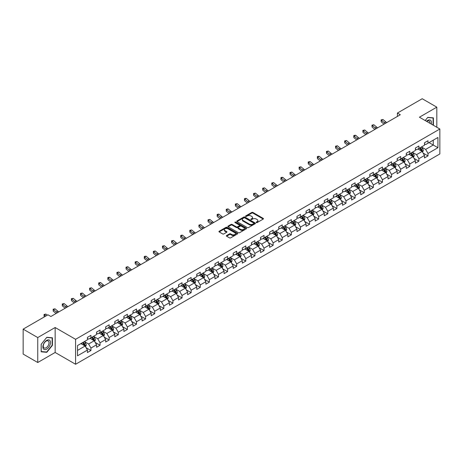 <?xml version="1.0" encoding="UTF-8"?>
<svg xmlns="http://www.w3.org/2000/svg" width="463" height="463" viewBox="0 0 463 463"><rect width="100%" height="100%" fill="white"/><g stroke="black" fill="none" stroke-linecap="round" stroke-linejoin="round"><path stroke-width="0.69" d="M256.334 222.576A0.567 0.33 0 0 0 257.139 222.576L263.227 219.057A0.81 0.469 0 0 0 263.464 218.727A0.81 0.469 0 0 0 263.227 218.397L252.908 212.442A0.81 0.469 0 0 0 251.762 212.442L245.674 215.955A0.567 0.33 0 0 0 246.478 216.418L247.265 215.966A2.593 1.499 0 0 1 250.934 215.966L251.791 216.464A2.593 1.499 0 0 1 252.549 217.523A2.593 1.499 0 0 1 251.791 218.582L251.004 219.034A0.567 0.33 0 0 0 251.808 219.497L252.595 219.045A2.593 1.499 0 0 1 256.265 219.045L257.121 219.537A2.593 1.499 0 0 1 257.879 220.596A2.593 1.499 0 0 1 257.121 221.655L256.334 222.113A0.567 0.33 0 0 0 256.334 222.576L256.334 222.113M226.598 235.54A0.81 0.469 0 0 0 226.361 235.87A0.81 0.469 0 0 0 226.598 236.199L229.498 237.872A0.81 0.469 0 0 0 230.643 237.872L237.403 233.965A0.81 0.469 0 0 0 237.641 233.636A0.81 0.469 0 0 0 237.403 233.306L227.09 227.35A0.81 0.469 0 0 0 225.944 227.35L219.178 231.251A0.81 0.469 0 0 0 218.941 231.587A0.81 0.469 0 0 0 219.178 231.917L222.674 233.937A0.81 0.469 0 0 0 223.82 233.937L226.714 232.264A0.81 0.469 0 0 0 226.951 231.934A0.81 0.469 0 0 0 226.714 231.604L224.983 230.603A2.17 1.25 0 0 1 224.347 229.717A2.17 1.25 0 0 1 225.684 228.56A2.17 1.25 0 0 1 228.045 228.832L234.839 232.75A2.17 1.25 0 0 1 235.476 233.636A2.17 1.25 0 0 1 234.139 234.793A2.17 1.25 0 0 1 231.772 234.521L230.643 233.867A0.81 0.469 0 0 0 229.498 233.867L226.598 235.54L226.598 236.199M55.149 327.515L37.746 337.562L23.15 329.135L23.15 354.085L37.746 362.512L55.149 352.465L75.591 364.265L75.591 339.315L55.149 327.515L55.149 352.465M436.812 127.256L436.812 107.167L419.414 117.208L439.85 129.009L75.591 339.315M436.812 107.167L422.215 98.735L397.399 113.065L397.399 116.433M23.15 329.135L47.967 314.805L50.889 316.489L400.316 114.749L397.399 113.065M247.323 227.582A0.81 0.469 0 0 0 248.469 227.582L255.229 223.675A0.81 0.469 0 0 0 255.466 223.345A0.81 0.469 0 0 0 255.229 223.016L244.915 217.06A0.81 0.469 0 0 0 243.769 217.06L237.004 220.961A0.81 0.469 0 0 0 236.767 221.291A0.81 0.469 0 0 0 237.004 221.627L247.323 227.582M235.25 222.697A0.567 0.33 0 0 1 235.829 222.778L235.829 222.101L246.316 228.161A0.81 0.469 0 0 1 246.553 228.49A0.81 0.469 0 0 1 246.316 228.82L239.556 232.727A0.81 0.469 0 0 1 238.41 232.727L228.091 226.772L228.091 226.106A0.81 0.469 0 0 0 227.854 226.442A0.81 0.469 0 0 0 228.091 226.772M228.091 226.106L230.985 224.439A0.81 0.469 0 0 1 232.131 224.439L236.315 226.853A0.81 0.469 0 0 0 237.461 226.853L239.383 225.741A0.81 0.469 0 0 0 239.62 225.412A0.81 0.469 0 0 0 239.383 225.082L235.025 222.57A0.567 0.33 0 0 1 235.829 222.101M75.591 364.265L439.85 153.959L439.85 129.009M86.072 347.696L90.945 350.508L90.945 348.049L96.553 344.813L96.553 347.273L100.054 345.248L100.054 342.788L105.662 339.553L105.662 342.012L109.164 339.992L109.164 337.527L114.772 334.292L114.772 336.751L118.273 334.732L118.273 332.272L123.881 329.031L123.881 331.496L127.383 329.471L127.383 327.011L132.991 323.776L132.991 326.236L136.492 324.21L136.492 321.75L142.1 318.515L142.1 320.975L145.602 318.955L145.602 316.489L151.21 313.254L151.21 315.714L154.711 313.694L154.711 311.234L160.32 307.993L160.32 310.459L163.821 308.433L163.821 305.974L169.429 302.738L169.429 305.198L172.93 303.172L172.93 300.713L178.539 297.478L178.539 299.937L182.04 297.917L182.04 295.452L187.648 292.217L187.648 294.676L191.15 292.657L191.15 290.197L196.758 286.962L196.758 289.421L200.259 287.396L200.259 284.936L205.867 281.701L205.867 284.16L209.369 282.141L209.369 279.675L214.977 276.44L214.977 278.9L218.478 276.88L218.478 274.42L224.086 271.179L224.086 273.645L227.588 271.619L227.588 269.159L233.196 265.924L233.196 268.384L236.697 266.358L236.697 263.898L242.305 260.663L242.305 263.123L245.807 261.103L245.807 258.638L251.415 255.402L251.415 257.862L254.916 255.842L254.916 253.383L260.524 250.142L260.524 252.607L264.026 250.581L264.026 248.122L269.634 244.886L269.634 247.346L273.135 245.321L273.135 242.861L278.743 239.626L278.743 242.085L282.245 240.066L282.245 237.6L287.853 234.365L287.853 236.825L291.354 234.805L291.354 232.345L296.962 229.104L296.962 231.569L300.464 229.544L300.464 227.084L306.072 223.849L306.072 226.309L309.573 224.283L309.573 221.823L315.181 218.588L315.181 221.048L318.683 219.028L318.683 216.562L324.291 213.327L324.291 215.787L327.792 213.767L327.792 211.307L333.401 208.066L333.401 210.532L336.902 208.506L336.902 206.047L342.504 202.811L342.504 205.271L346.011 203.245L346.011 200.786L351.614 197.551L351.614 200.01L355.121 197.99L355.121 195.525L360.723 192.29L360.723 194.755L364.231 192.73L364.231 190.27L369.833 187.035L369.833 189.494L373.34 187.469L373.34 185.009L378.942 181.774L378.942 184.233L382.45 182.214L382.45 179.748L388.052 176.513L388.052 178.973L391.559 176.953L391.559 174.493L397.161 171.252L397.161 173.718L400.669 171.692L400.669 169.232L406.271 165.997L406.271 168.457L409.778 166.431L409.778 163.971L415.38 160.736L415.38 163.196L418.888 161.176L418.888 158.711L424.49 155.475L424.49 157.935L427.997 155.915L427.997 153.456L437.923 147.72L437.923 137.47L433.252 140.167L433.252 145.023L437.923 147.72M90.945 350.508L87.443 352.534L87.443 350.069L77.512 355.804L77.512 345.554L87.443 339.819L87.443 337.359L90.945 335.339L90.945 337.799L96.553 334.564L96.553 332.098L100.054 330.078L100.054 332.538L105.662 329.303L105.662 326.843L109.164 324.818L109.164 327.277L114.772 324.042L114.772 321.582L118.273 319.557L118.273 322.022L123.881 318.781L123.881 316.322L127.383 314.302L127.383 316.761L132.991 313.526L132.991 311.067L136.492 309.041L136.492 311.501L142.1 308.265L142.1 305.806L145.602 303.78L145.602 306.246L151.21 303.005L151.21 300.545L154.711 298.525L154.711 300.985L160.32 297.75L160.32 295.284L163.821 293.264L163.821 295.724L169.429 292.489L169.429 290.029L172.93 288.003L172.93 290.463L178.539 287.228L178.539 284.768L182.04 282.743L182.04 285.208L187.648 281.967L187.648 279.507L191.15 277.487L191.15 279.947L196.758 276.712L196.758 274.246L200.259 272.227L200.259 274.686L205.867 271.451L205.867 268.991L209.369 266.966L209.369 269.425L214.977 266.19L214.977 263.731L218.478 261.705L218.478 264.17L224.086 260.929L224.086 258.47L227.588 256.45L227.588 258.91L233.196 255.674L233.196 253.209L236.697 251.189L236.697 253.649L242.305 250.414L242.305 247.954L245.807 245.928L245.807 248.388L251.415 245.153L251.415 242.693L254.916 240.667L254.916 243.133L260.524 239.892L260.524 237.432L264.026 235.412L264.026 237.872L269.634 234.637L269.634 232.171L273.135 230.152L273.135 232.611L278.743 229.376L278.743 226.916L282.245 224.891L282.245 227.35L287.853 224.115L287.853 221.655L291.354 219.636L291.354 222.095L296.962 218.86L296.962 216.395L300.464 214.375L300.464 216.834L306.072 213.599L306.072 211.14L309.573 209.114L309.573 211.574L315.181 208.338L315.181 205.879L318.683 203.853L318.683 206.319L324.291 203.078L324.291 200.618L327.792 198.598L327.792 201.058L333.401 197.823L333.401 195.357L336.902 193.337L336.902 195.797L342.504 192.562L342.504 190.102L346.011 188.076L346.011 190.536L351.614 187.301L351.614 184.841L355.121 182.816L355.121 185.281L360.723 182.04L360.723 179.58L364.231 177.56L364.231 180.02L369.833 176.785L369.833 174.319L373.34 172.3L373.34 174.759L378.942 171.524L378.942 169.064L382.45 167.039L382.45 169.499L388.052 166.263L388.052 163.804L391.559 161.778L391.559 164.243L397.161 161.002L397.161 158.543L400.669 156.523L400.669 158.983L406.271 155.747L406.271 153.282L409.778 151.262L409.778 153.722L415.38 150.487L415.38 148.027L418.888 146.001L418.888 148.461L424.49 145.226L424.49 142.766L427.997 140.74L427.997 143.206L437.923 137.47M90.013 338.337L94.215 340.768L88.612 344.003L84.405 341.572M87.443 338.47L88.612 339.147L90.945 337.799M88.612 344.003L90.945 348.049M94.215 340.768L96.553 344.813M99.123 333.076L103.324 335.507L97.722 338.742L93.514 336.317M96.553 333.215L97.722 333.887L100.054 332.538M97.722 338.742L100.054 342.788M103.324 335.507L105.662 339.553M108.232 327.821L112.434 330.246L106.831 333.482L102.624 331.057M105.662 327.954L106.831 328.626L109.164 327.277M106.831 333.482L109.164 337.527M112.434 330.246L114.772 334.292M117.342 322.561L121.543 324.985L115.941 328.226L111.733 325.796M114.772 322.694L115.941 323.371L118.273 322.022M115.941 328.226L118.273 332.272M121.543 324.985L123.881 329.031M126.451 317.3L130.653 319.73L125.051 322.966L120.843 320.535M123.881 317.433L125.051 318.11L127.383 316.761M125.051 322.966L127.383 327.011M130.653 319.73L132.991 323.776M135.561 312.039L139.762 314.47L134.154 317.705L129.953 315.28M132.991 312.178L134.154 312.849L136.492 311.501M134.154 317.705L136.492 321.75M139.762 314.47L142.1 318.515M144.67 306.784L148.872 309.209L143.264 312.444L139.062 310.019M142.1 306.917L143.264 307.594L145.602 306.246M143.264 312.444L145.602 316.489M148.872 309.209L151.21 313.254M153.78 301.523L157.981 303.948L152.373 307.189L148.172 304.758M151.21 301.656L152.373 302.333L154.711 300.985M152.373 307.189L154.711 311.234M157.981 303.948L160.32 307.993M162.889 296.262L167.091 298.693L161.483 301.928L157.281 299.497M160.32 296.401L161.483 297.072L163.821 295.724M161.483 301.928L163.821 305.974M167.091 298.693L169.429 302.738M171.999 291.007L176.2 293.432L170.592 296.667L166.391 294.242M169.429 291.14L170.592 291.812L172.93 290.463M170.592 296.667L172.93 300.713M176.2 293.432L178.539 297.478M181.108 285.746L185.31 288.171L179.702 291.406L175.5 288.981M178.539 285.879L179.702 286.556L182.04 285.208M179.702 291.406L182.04 295.452M185.31 288.171L187.648 292.217M190.218 280.485L194.419 282.91L188.811 286.151L184.61 283.721M187.648 280.619L188.811 281.296L191.15 279.947M188.811 286.151L191.15 290.197M194.419 282.91L196.758 286.962M199.327 275.225L203.529 277.655L197.921 280.891L193.719 278.466M196.758 275.363L197.921 276.035L200.259 274.686M197.921 280.891L200.259 284.936M203.529 277.655L205.867 281.701M208.437 269.97L212.639 272.394L207.03 275.63L202.829 273.205M205.867 270.103L207.03 270.774L209.369 269.425M207.03 275.63L209.369 279.675M212.639 272.394L214.977 276.44M217.546 264.709L221.748 267.134L216.14 270.369L211.938 267.944M214.977 264.842L216.14 265.519L218.478 264.17M216.14 270.369L218.478 274.42M221.748 267.134L224.086 271.179M226.656 259.448L230.858 261.879L225.249 265.114L221.048 262.683M224.086 259.581L225.249 260.258L227.588 258.91M225.249 265.114L227.588 269.159M230.858 261.879L233.196 265.924M235.765 254.187L239.967 256.618L234.359 259.853L230.157 257.428M233.196 254.326L234.359 254.997L236.697 253.649M234.359 259.853L236.697 263.898M239.967 256.618L242.305 260.663M244.875 248.932L249.077 251.357L243.469 254.592L239.267 252.167M242.305 249.065L243.469 249.736L245.807 248.388M243.469 254.592L245.807 258.638M249.077 251.357L251.415 255.402M253.984 243.671L258.186 246.096L252.578 249.337L248.376 246.906M251.415 243.804L252.578 244.481L254.916 243.133M252.578 249.337L254.916 253.383M258.186 246.096L260.524 250.142M263.094 238.41L267.296 240.841L261.688 244.076L257.486 241.645M260.524 238.543L261.688 239.221L264.026 237.872M261.688 244.076L264.026 248.122M267.296 240.841L269.634 244.886M272.198 233.149L276.405 235.58L270.797 238.815L266.595 236.39M269.634 233.288L270.797 233.96L273.135 232.611M270.797 238.815L273.135 242.861M276.405 235.58L278.743 239.626M281.307 227.894L285.515 230.319L279.907 233.555L275.705 231.13M278.743 228.028L279.907 228.705L282.245 227.35M279.907 233.555L282.245 237.6M285.515 230.319L287.853 234.365M290.417 222.634L294.624 225.059L289.016 228.3L284.814 225.869M287.853 222.767L289.016 223.444L291.354 222.095M289.016 228.3L291.354 232.345M294.624 225.059L296.962 229.104M299.526 217.373L303.734 219.803L298.126 223.039L293.924 220.608M296.962 217.512L298.126 218.183L300.464 216.834M298.126 223.039L300.464 227.084M303.734 219.803L306.072 223.849M308.636 212.112L312.843 214.543L307.235 217.778L303.034 215.353M306.072 212.251L307.235 212.922L309.573 211.574M307.235 217.778L309.573 221.823M312.843 214.543L315.181 218.588M317.745 206.857L321.953 209.282L316.345 212.517L312.143 210.092M315.181 206.99L316.345 207.667L318.683 206.319M316.345 212.517L318.683 216.562M321.953 209.282L324.291 213.327M326.855 201.596L331.062 204.021L325.454 207.262L321.253 204.831M324.291 201.729L325.454 202.406L327.792 201.058M325.454 207.262L327.792 211.307M331.062 204.021L333.401 208.066M335.964 196.335L340.172 198.766L334.564 202.001L330.362 199.576M333.401 196.474L334.564 197.145L336.902 195.797M334.564 202.001L336.902 206.047M340.172 198.766L342.504 202.811M345.074 191.08L349.281 193.505L343.673 196.74L339.472 194.315M342.504 191.213L343.673 191.885L346.011 190.536M343.673 196.74L346.011 200.786M349.281 193.505L351.614 197.551M354.183 185.819L358.391 188.244L352.783 191.479L348.581 189.054M351.614 185.952L352.783 186.63L355.121 185.281M352.783 191.479L355.121 195.525M358.391 188.244L360.723 192.29M363.293 180.558L367.5 182.989L361.892 186.224L357.691 183.794M360.723 180.692L361.892 181.369L364.231 180.02M361.892 186.224L364.231 190.27M367.5 182.989L369.833 187.035M372.402 175.298L376.61 177.728L371.002 180.964L366.8 178.539M369.833 175.436L371.002 176.108L373.34 174.759M371.002 180.964L373.34 185.009M376.61 177.728L378.942 181.774M381.512 170.043L385.72 172.468L380.111 175.703L375.91 173.278M378.942 170.176L380.111 170.847L382.45 169.499M380.111 175.703L382.45 179.748M385.72 172.468L388.052 176.513M390.622 164.782L394.829 167.207L389.221 170.448L385.019 168.017M388.052 164.915L389.221 165.592L391.559 164.243M389.221 170.448L391.559 174.493M394.829 167.207L397.161 171.252M399.731 159.521L403.939 161.952L398.33 165.187L394.129 162.756M397.161 159.654L398.33 160.331L400.669 158.983M398.33 165.187L400.669 169.232M403.939 161.952L406.271 165.997M408.841 154.26L413.048 156.691L407.44 159.926L403.238 157.501M406.271 154.399L407.44 155.07L409.778 153.722M407.44 159.926L409.778 163.971M413.048 156.691L415.38 160.736M417.95 149.005L422.158 151.43L416.55 154.665L412.348 152.24M415.38 149.138L416.55 149.809L418.888 148.461M416.55 154.665L418.888 158.711M422.158 151.43L424.49 155.475M429.045 142.598L433.252 145.023L425.659 149.41L421.457 146.979M424.49 143.877L425.659 144.554L427.997 143.206M425.659 149.41L427.997 153.456M37.746 337.562L37.746 362.512M77.512 350.41L85.105 346.023L80.903 343.598M85.105 346.023L87.443 350.069M423.118 153.097L427.997 155.915M414.009 158.358L418.888 161.176M404.899 163.618L409.778 166.431M395.79 168.879L400.669 171.692M386.68 174.134L391.559 176.953M377.571 179.395L382.45 182.214M368.461 184.656L373.34 187.469M359.352 189.917L364.231 192.73M350.242 195.172L355.121 197.99M341.133 200.433L346.011 203.245M332.023 205.694L336.902 208.506M322.914 210.954L327.792 213.767M313.804 216.209L318.683 219.028M304.695 221.47L309.573 224.283M295.585 226.731L300.464 229.544M286.475 231.986L291.354 234.805M277.366 237.247L282.245 240.066M268.256 242.508L273.135 245.321M259.147 247.769L264.026 250.581M250.037 253.024L254.916 255.842M240.928 258.285L245.807 261.103M231.824 263.545L236.697 266.358M222.715 268.806L227.588 271.619M213.605 274.061L218.478 276.88M204.496 279.322L209.369 282.141M195.386 284.583L200.259 287.396M186.276 289.844L191.15 292.657M177.167 295.099L182.04 297.917M168.057 300.36L172.93 303.172M158.948 305.621L163.821 308.433M149.838 310.881L154.711 313.694M140.729 316.136L145.602 318.955M131.619 321.397L136.492 324.21M122.51 326.658L127.383 329.471M113.4 331.913L118.273 334.732M104.291 337.174L109.164 339.992M95.181 342.435L100.054 345.248M433.397 125.288L433.397 117.857L427.76 117.353L425.19 120.548M41.166 351.822L46.798 352.326L52.435 345.317L52.435 337.799L46.798 337.295L41.166 344.31L41.166 351.822M52.145 345.143L52.435 345.317M46.202 351.978L46.798 352.326M256.56 222.657L257.121 222.333A2.593 1.499 0 0 0 257.879 221.273L257.879 220.596M252.549 217.523L252.549 218.195A2.593 1.499 0 0 1 251.791 219.254L251.23 219.578M263.227 218.397L263.227 219.057L252.908 213.113A0.81 0.469 0 0 0 251.762 213.113L245.899 216.499M255.229 223.016L255.229 223.675L244.915 217.732A0.81 0.469 0 0 0 243.769 217.732L237.015 221.632M253.799 223.577A0.567 0.33 0 0 0 253.799 223.114L244.742 217.882A0.567 0.33 0 0 0 243.937 217.882L243.11 218.362A2.593 1.499 0 0 0 242.346 219.421A2.593 1.499 0 0 0 243.11 220.481L249.297 224.057A2.593 1.499 0 0 0 252.966 224.057L253.799 223.577L253.799 224.248A0.567 0.33 0 0 0 253.961 224.017L253.961 223.345M242.346 219.421L242.346 220.099A2.593 1.499 0 0 0 243.11 221.158L243.11 220.481M253.799 224.248L252.966 224.729A2.593 1.499 0 0 1 249.297 224.729L243.11 221.158M228.103 226.777L230.985 225.111L230.985 224.439M239.62 225.412L239.62 226.089A0.81 0.469 0 0 1 239.383 226.419L237.461 227.53A0.81 0.469 0 0 1 236.315 227.53L232.131 225.111A0.81 0.469 0 0 0 230.985 225.111M235.829 222.778L246.304 228.826M240.656 229.359A2.17 1.25 0 0 0 243.023 229.631A2.17 1.25 0 0 0 244.36 228.473A2.17 1.25 0 0 0 243.723 227.588L241.333 226.21A0.81 0.469 0 0 0 240.187 226.21L238.266 227.316A0.81 0.469 0 0 0 238.028 227.646A0.81 0.469 0 0 0 238.266 227.975L240.656 229.359L240.656 230.036A2.17 1.25 0 0 0 243.023 230.308A2.17 1.25 0 0 0 244.36 229.15L244.36 228.473M238.028 227.646L238.028 228.323A0.81 0.469 0 0 0 238.266 228.653L238.266 227.975M240.656 230.036L238.266 228.653M235.476 233.636L235.476 234.313A2.17 1.25 0 0 1 234.139 235.47A2.17 1.25 0 0 1 231.772 235.198L230.643 234.544A0.81 0.469 0 0 0 229.498 234.544L226.61 236.205M224.347 229.717L224.347 230.389A2.17 1.25 0 0 0 224.983 231.274L224.983 230.603M226.702 232.27L224.983 231.274M237.403 233.306L237.403 233.965L227.09 228.022A0.81 0.469 0 0 0 225.944 228.022L219.19 231.922M422.621 152.229L423.315 150.481A2.188 1.262 -120 0 0 422.615 148.617L421.411 147.008M419.31 149.786L418.488 148.692M419.6 148.05L420.803 149.659A2.188 1.262 60 0 1 421.428 150.979L422.129 150.573A2.188 1.262 -120 0 0 421.504 149.254L420.3 147.651M419.75 147.963L421.087 149.752A1.117 0.642 60 0 1 421.289 150.087L422.129 150.573M385.407 123.355A4.126 2.384 60 0 1 384.273 122.66L381.489 120.322L381.165 121.781L383.943 124.119A6.193 3.577 -120 0 0 384.006 124.165M386.871 122.516A4.126 2.384 60 0 1 385.731 121.821L382.947 119.483L381.489 120.322L381.09 119.882L382.947 119.483M381.165 121.781L381.09 119.882M432.743 117.793L433.108 118.007L433.108 125.114M425.202 120.554L427.644 117.515L433.108 118.007M431.261 124.049A5.365 3.096 120 0 0 430.33 120.148A5.365 3.096 120 0 0 426.487 121.294M429.959 123.303A4.063 2.344 120 0 0 429.143 120.97A4.063 2.344 120 0 0 426.718 121.428M46.682 349.125A5.365 3.096 120 0 0 50.479 342.551A5.365 3.096 120 0 0 46.682 340.363A5.365 3.096 120 0 0 42.885 346.937A5.365 3.096 120 0 0 46.682 349.125M46.15 347.754A4.063 2.344 120 0 0 48.806 344.171A4.063 2.344 120 0 0 48.181 340.918A4.063 2.344 120 0 0 46.15 341.115A4.063 2.344 120 0 0 43.493 344.698A4.063 2.344 120 0 0 44.118 347.956A4.063 2.344 120 0 0 46.15 347.754M41.224 344.258L46.682 337.463L52.145 337.949L52.145 345.23L46.682 352.025L41.224 351.539L41.213 344.252M51.781 337.741L52.145 337.949M413.511 157.489L414.206 155.742A2.188 1.262 -120 0 0 413.505 153.878L412.301 152.269M410.201 155.047L409.379 153.953M410.49 153.311L411.694 154.92A2.188 1.262 60 0 1 412.319 156.239L413.019 155.834A2.188 1.262 -120 0 0 412.394 154.515L411.19 152.906M410.64 153.224L411.977 155.007A1.117 0.642 60 0 1 412.18 155.348L413.019 155.834M404.402 162.75L405.096 160.997A2.188 1.262 -120 0 0 404.396 159.133L403.192 157.524M401.091 160.302L400.269 159.214M401.38 158.572L402.584 160.181A2.188 1.262 60 0 1 403.209 161.494L403.91 161.089A2.188 1.262 -120 0 0 403.285 159.776L402.081 158.167M401.531 158.485L402.868 160.267A1.117 0.642 60 0 1 403.07 160.609L403.91 161.089M376.303 128.616A4.126 2.384 60 0 1 375.163 127.921L372.379 125.583L372.055 127.041L374.833 129.38A6.193 3.577 -120 0 0 374.897 129.426M377.762 127.771A4.126 2.384 60 0 1 376.622 127.076L373.838 124.738L372.379 125.583L371.98 125.143L373.838 124.738M372.055 127.041L371.98 125.143M367.194 133.876A4.126 2.384 60 0 1 366.054 133.182L363.27 130.844L362.946 132.296L365.729 134.635A6.193 3.577 -120 0 0 365.787 134.687M368.652 133.031A4.126 2.384 60 0 1 367.512 132.337L364.728 129.999L363.27 130.844L362.87 130.404L364.728 129.999M362.946 132.296L362.87 130.404M395.292 168.005L395.987 166.258A2.188 1.262 -120 0 0 395.286 164.394L394.082 162.785M391.982 165.563L391.16 164.469M392.271 163.833L393.475 165.441A2.188 1.262 60 0 1 394.1 166.755L394.8 166.35A2.188 1.262 -120 0 0 394.175 165.036L392.971 163.427M392.421 163.74L393.758 165.528A1.117 0.642 60 0 1 393.961 165.864L394.8 166.35M386.183 173.266L386.877 171.518A2.188 1.262 -120 0 0 386.177 169.655L384.973 168.046M382.872 170.824L382.05 169.73M383.161 169.088L384.365 170.697A2.188 1.262 60 0 1 384.99 172.016L385.691 171.611A2.188 1.262 -120 0 0 385.066 170.291L383.862 168.682M383.312 169.001L384.649 170.789A1.117 0.642 60 0 1 384.851 171.125L385.691 171.611M377.073 178.527L377.767 176.773A2.188 1.262 -120 0 0 377.067 174.91L375.863 173.307M373.763 176.085L372.941 174.991M374.052 174.348L375.256 175.957A2.188 1.262 60 0 1 375.881 177.277L376.581 176.872A2.188 1.262 -120 0 0 375.956 175.552L374.752 173.943M374.202 174.262L375.539 176.044A1.117 0.642 60 0 1 375.742 176.386L376.581 176.872M358.084 139.137A4.126 2.384 60 0 1 356.944 138.443L354.16 136.099L353.836 137.557L356.62 139.895A6.193 3.577 -120 0 0 356.678 139.948M359.543 138.292A4.126 2.384 60 0 1 358.403 137.598L355.619 135.26L354.16 136.099L353.761 135.665L354.345 135.323L355.619 135.26M353.836 137.557L353.761 135.665M348.975 144.392A4.126 2.384 60 0 1 347.835 143.698L345.051 141.36L344.727 142.818L347.51 145.156A6.193 3.577 -120 0 0 347.568 145.203M350.433 143.553A4.126 2.384 60 0 1 349.293 142.859L346.509 140.515L345.051 141.36L344.651 140.92L346.509 140.515M344.727 142.818L344.651 140.92M339.865 149.653A4.126 2.384 60 0 1 338.725 148.959L335.941 146.621L335.617 148.073L338.401 150.417A6.193 3.577 -120 0 0 338.459 150.463M341.324 148.808A4.126 2.384 60 0 1 340.183 148.114L337.4 145.776L335.941 146.621L335.542 146.181L337.4 145.776M335.617 148.073L335.542 146.181M330.756 154.914A4.126 2.384 60 0 1 329.615 154.22L326.832 151.881L326.508 153.334L329.291 155.672A6.193 3.577 -120 0 0 329.349 155.724M332.214 154.069A4.126 2.384 60 0 1 331.074 153.375L328.29 151.036L326.832 151.881L326.432 151.442L328.29 151.036M326.508 153.334L326.432 151.442M321.646 160.169A4.126 2.384 60 0 1 320.506 159.48L317.722 157.136L317.398 158.595L320.182 160.933A6.193 3.577 -120 0 0 320.24 160.985M323.105 159.33A4.126 2.384 60 0 1 321.964 158.635L319.181 156.297L317.722 157.136L317.323 156.702L317.907 156.361L319.181 156.297M317.398 158.595L317.323 156.702M312.537 165.43A4.126 2.384 60 0 1 311.396 164.735L308.613 162.397L308.289 163.856L311.072 166.194A6.193 3.577 -120 0 0 311.13 166.24M313.995 164.591A4.126 2.384 60 0 1 312.855 163.896L310.071 161.552L308.613 162.397L308.213 161.957L310.071 161.552M308.289 163.856L308.213 161.957M303.427 170.691A4.126 2.384 60 0 1 302.287 169.996L299.503 167.658L299.179 169.111L301.963 171.455A6.193 3.577 -120 0 0 302.021 171.501M304.885 169.846A4.126 2.384 60 0 1 303.745 169.151L300.962 166.813L299.503 167.658L299.104 167.218L300.962 166.813M299.179 169.111L299.104 167.218M294.318 175.952A4.126 2.384 60 0 1 293.177 175.257L290.394 172.919L290.07 174.372L292.853 176.71A6.193 3.577 -120 0 0 292.911 176.762M295.776 175.107A4.126 2.384 60 0 1 294.636 174.412L291.852 172.074L290.394 172.919L289.994 172.479L291.852 172.074M290.07 174.372L289.994 172.479M285.208 181.207A4.126 2.384 60 0 1 284.068 180.512L281.284 178.174L280.96 179.632L283.744 181.971A6.193 3.577 -120 0 0 283.802 182.023M286.666 180.367A4.126 2.384 60 0 1 285.526 179.673L282.743 177.335L281.284 178.174L280.885 177.74L281.469 177.398L282.743 177.335M280.96 179.632L280.885 177.74M276.098 186.467A4.126 2.384 60 0 1 274.958 185.773L272.175 183.435L271.85 184.893L274.634 187.231A6.193 3.577 -120 0 0 274.692 187.278M277.557 185.628A4.126 2.384 60 0 1 276.417 184.934L273.633 182.59L272.175 183.435L271.775 182.995L273.633 182.59M271.85 184.893L271.775 182.995M266.989 191.728A4.126 2.384 60 0 1 265.849 191.034L263.065 188.696L262.741 190.148L265.525 192.492A6.193 3.577 -120 0 0 265.583 192.539M268.447 190.883A4.126 2.384 60 0 1 267.307 190.189L264.523 187.851L263.065 188.696L262.666 188.256L264.523 187.851M262.741 190.148L262.666 188.256M257.879 196.989A4.126 2.384 60 0 1 256.739 196.295L253.956 193.951L253.631 195.409L256.415 197.747A6.193 3.577 -120 0 0 256.473 197.799M259.338 196.144A4.126 2.384 60 0 1 258.198 195.45L255.414 193.112L253.956 193.951L253.556 193.517L255.414 193.112M253.631 195.409L253.556 193.517M248.77 202.244A4.126 2.384 60 0 1 247.63 201.55L244.846 199.212L244.522 200.67L247.306 203.008A6.193 3.577 -120 0 0 247.364 203.06M250.228 201.405A4.126 2.384 60 0 1 249.088 200.71L246.304 198.372L244.846 199.212L244.447 198.777L245.031 198.436L246.304 198.372M244.522 200.67L244.447 198.777M239.66 207.505A4.126 2.384 60 0 1 238.52 206.811L235.736 204.472L235.412 205.931L238.196 208.269A6.193 3.577 -120 0 0 238.254 208.315M241.119 206.66A4.126 2.384 60 0 1 239.979 205.966L237.195 203.627L235.736 204.472L235.337 204.033L237.195 203.627M235.412 205.931L235.337 204.033M230.551 212.766A4.126 2.384 60 0 1 229.411 212.071L226.627 209.733L226.303 211.186L229.087 213.524A6.193 3.577 -120 0 0 229.144 213.576M232.009 211.921A4.126 2.384 60 0 1 230.869 211.226L228.085 208.888L226.627 209.733L226.228 209.293L228.085 208.888M226.303 211.186L226.228 209.293M221.441 218.027A4.126 2.384 60 0 1 220.301 217.332L217.517 214.988L217.193 216.447L219.977 218.785A6.193 3.577 -120 0 0 220.035 218.837M222.9 217.182A4.126 2.384 60 0 1 221.76 216.487L218.976 214.149L217.517 214.988L217.118 214.554L217.703 214.213L218.976 214.149M217.193 216.447L217.118 214.554M212.332 223.282A4.126 2.384 60 0 1 211.192 222.587L208.408 220.249L208.084 221.708L210.868 224.046A6.193 3.577 -120 0 0 210.925 224.092M213.79 222.443A4.126 2.384 60 0 1 212.65 221.748L209.866 219.41L208.408 220.249L208.009 219.809L209.866 219.41M208.084 221.708L208.009 219.809M203.222 228.543A4.126 2.384 60 0 1 202.082 227.848L199.298 225.51L198.974 226.968L201.758 229.307A6.193 3.577 -120 0 0 201.816 229.353M204.681 227.698A4.126 2.384 60 0 1 203.541 227.003L200.757 224.665L199.298 225.51L198.899 225.07L200.757 224.665M198.974 226.968L198.899 225.07M194.113 233.803A4.126 2.384 60 0 1 192.973 233.109L190.189 230.771L189.865 232.223L192.649 234.562A6.193 3.577 -120 0 0 192.706 234.614M195.571 232.958A4.126 2.384 60 0 1 194.431 232.264L191.647 229.926L190.189 230.771L189.789 230.331L191.647 229.926M189.865 232.223L189.789 230.331M367.963 183.788L368.658 182.034A2.188 1.262 -120 0 0 367.958 180.171L366.754 178.562M364.653 181.34L363.831 180.246M364.942 179.609L366.146 181.218A2.188 1.262 60 0 1 366.771 182.532L367.472 182.127A2.188 1.262 -120 0 0 366.846 180.813L365.643 179.204M365.093 179.522L366.43 181.305A1.117 0.642 60 0 1 366.632 181.646L367.472 182.127M358.854 189.043L359.548 187.295A2.188 1.262 -120 0 0 358.848 185.431L357.644 183.823M355.543 186.601L354.722 185.507M355.833 184.87L357.037 186.479A2.188 1.262 60 0 1 357.662 187.793L358.362 187.388A2.188 1.262 -120 0 0 357.737 186.074L356.533 184.465M355.983 184.778L357.32 186.566A1.117 0.642 60 0 1 357.523 186.902L358.362 187.388M349.744 194.304L350.439 192.556A2.188 1.262 -120 0 0 349.739 190.692L348.535 189.083M346.434 191.861L345.612 190.768M346.723 190.125L347.927 191.734A2.188 1.262 60 0 1 348.552 193.054L349.252 192.649A2.188 1.262 -120 0 0 348.627 191.329L347.424 189.72M346.874 190.038L348.211 191.821A1.117 0.642 60 0 1 348.413 192.162L349.252 192.649M340.635 199.565L341.329 197.811A2.188 1.262 -120 0 0 340.629 195.947L339.425 194.338M337.324 197.122L336.503 196.028M337.614 195.386L338.818 196.995A2.188 1.262 60 0 1 339.443 198.309L340.149 197.909A2.188 1.262 -120 0 0 339.518 196.59L338.314 194.981M337.764 195.299L339.101 197.082A1.117 0.642 60 0 1 339.304 197.423L340.149 197.909M331.525 204.825L332.22 203.072A2.188 1.262 -120 0 0 331.52 201.208L330.316 199.599M328.215 202.377L327.393 201.283M328.504 200.647L329.708 202.256A2.188 1.262 60 0 1 330.333 203.57L331.039 203.164A2.188 1.262 -120 0 0 330.408 201.851L329.205 200.242M328.655 200.56L329.992 202.343A1.117 0.642 60 0 1 330.194 202.678L331.039 203.164M322.416 210.08L323.11 208.333A2.188 1.262 -120 0 0 322.41 206.469L321.206 204.86M319.105 207.638L318.284 206.544M319.395 205.902L320.599 207.511A2.188 1.262 60 0 1 321.224 208.83L321.93 208.425A2.188 1.262 -120 0 0 321.299 207.111L320.095 205.503M319.545 205.815L320.882 207.603A1.117 0.642 60 0 1 321.085 207.939L321.93 208.425M313.306 215.341L314.001 213.593A2.188 1.262 -120 0 0 313.301 211.73L312.097 210.121M309.996 212.899L309.174 211.805M310.285 211.163L311.489 212.772A2.188 1.262 60 0 1 312.114 214.091L312.82 213.686A2.188 1.262 -120 0 0 312.189 212.367L310.986 210.758M310.436 211.076L311.773 212.858A1.117 0.642 60 0 1 311.975 213.2L312.82 213.686M304.197 220.602L304.891 218.849A2.188 1.262 -120 0 0 304.191 216.985L302.987 215.376M300.886 218.154L300.065 217.066M301.176 216.424L302.38 218.032A2.188 1.262 60 0 1 303.005 219.346L303.711 218.941A2.188 1.262 -120 0 0 303.08 217.627L301.876 216.018M301.326 216.337L302.663 218.119A1.117 0.642 60 0 1 302.866 218.461L303.711 218.941M295.087 225.857L295.782 224.109A2.188 1.262 -120 0 0 295.081 222.246L293.878 220.637M291.777 223.415L290.955 222.321M292.066 221.684L293.27 223.293A2.188 1.262 60 0 1 293.895 224.607L294.601 224.202A2.188 1.262 -120 0 0 293.97 222.888L292.766 221.279M292.217 221.592L293.554 223.38A1.117 0.642 60 0 1 293.756 223.716L294.601 224.202M285.978 231.118L286.672 229.37A2.188 1.262 -120 0 0 285.972 227.507L284.768 225.898M282.667 228.676L281.845 227.582M282.957 226.939L284.16 228.548A2.188 1.262 60 0 1 284.786 229.868L285.492 229.463A2.188 1.262 -120 0 0 284.861 228.149L283.657 226.54M283.107 226.853L284.444 228.641A1.117 0.642 60 0 1 284.647 228.977L285.492 229.463M276.868 236.379L277.563 234.631A2.188 1.262 -120 0 0 276.862 232.767L275.659 231.159M273.558 233.937L272.736 232.843M273.847 232.2L275.051 233.809A2.188 1.262 60 0 1 275.676 235.129L276.382 234.724A2.188 1.262 -120 0 0 275.751 233.404L274.547 231.795M273.998 232.113L275.335 233.896A1.117 0.642 60 0 1 275.537 234.237L276.382 234.724M267.759 241.64L268.453 239.886A2.188 1.262 -120 0 0 267.753 238.023L266.549 236.414M264.448 239.192L263.626 238.104M264.738 237.461L265.941 239.07A2.188 1.262 60 0 1 266.566 240.384L267.273 239.979A2.188 1.262 -120 0 0 266.642 238.665L265.438 237.056M264.888 237.374L266.225 239.157A1.117 0.642 60 0 1 266.428 239.498L267.273 239.979M258.649 246.895L259.344 245.147A2.188 1.262 -120 0 0 258.643 243.283L257.44 241.674M255.339 244.452L254.517 243.359M255.628 242.722L256.832 244.331A2.188 1.262 60 0 1 257.463 245.645L258.163 245.24A2.188 1.262 -120 0 0 257.532 243.926L256.328 242.317M255.779 242.629L257.115 244.418A1.117 0.642 60 0 1 257.318 244.753L258.163 245.24M249.54 252.156L250.234 250.408A2.188 1.262 -120 0 0 249.534 248.544L248.33 246.935M246.229 249.713L245.407 248.619M246.519 247.977L247.722 249.586A2.188 1.262 60 0 1 248.353 250.905L249.053 250.5A2.188 1.262 -120 0 0 248.423 249.181L247.219 247.572M246.669 247.89L248.006 249.679A1.117 0.642 60 0 1 248.209 250.014L249.053 250.5M240.43 257.416L241.125 255.669A2.188 1.262 -120 0 0 240.424 253.805L239.221 252.196M237.12 254.974L236.298 253.88M237.409 253.238L238.613 254.847A2.188 1.262 60 0 1 239.244 256.166L239.944 255.761A2.188 1.262 -120 0 0 239.313 254.442L238.109 252.833M237.56 253.151L238.896 254.934A1.117 0.642 60 0 1 239.099 255.275L239.944 255.761M231.321 262.677L232.015 260.924A2.188 1.262 -120 0 0 231.315 259.06L230.111 257.451M228.01 260.229L227.188 259.141M228.3 258.499L229.503 260.108A2.188 1.262 60 0 1 230.134 261.421L230.834 261.016A2.188 1.262 -120 0 0 230.204 259.702L229 258.094M228.45 258.412L229.787 260.194A1.117 0.642 60 0 1 229.989 260.536L230.834 261.016M222.211 267.932L222.906 266.184A2.188 1.262 -120 0 0 222.205 264.321L221.001 262.712M218.901 265.49L218.079 264.396M219.19 263.76L220.394 265.368A2.188 1.262 60 0 1 221.025 266.682L221.725 266.277A2.188 1.262 -120 0 0 221.094 264.963L219.89 263.354M219.34 263.667L220.677 265.455A1.117 0.642 60 0 1 220.88 265.791L221.725 266.277M213.102 273.193L213.796 271.445A2.188 1.262 -120 0 0 213.096 269.582L211.892 267.973M209.791 270.751L208.969 269.657M210.08 269.015L211.284 270.623A2.188 1.262 60 0 1 211.915 271.943L212.615 271.538A2.188 1.262 -120 0 0 211.985 270.218L210.781 268.609M210.231 268.928L211.568 270.716A1.117 0.642 60 0 1 211.77 271.052L212.615 271.538M203.992 278.454L204.687 276.7A2.188 1.262 -120 0 0 203.986 274.837L202.782 273.228M200.682 276.012L199.86 274.918M200.971 274.275L202.175 275.884A2.188 1.262 60 0 1 202.806 277.198L203.506 276.799A2.188 1.262 -120 0 0 202.875 275.479L201.671 273.87M201.121 274.189L202.458 275.971A1.117 0.642 60 0 1 202.661 276.313L203.506 276.799M194.882 283.715L195.577 281.961A2.188 1.262 -120 0 0 194.877 280.098L193.673 278.489M191.572 281.267L190.75 280.173M191.861 279.536L193.065 281.145A2.188 1.262 60 0 1 193.696 282.459L194.396 282.054A2.188 1.262 -120 0 0 193.766 280.74L192.562 279.131M192.012 279.449L193.349 281.232A1.117 0.642 60 0 1 193.551 281.568L194.396 282.054M185.003 239.064A4.126 2.384 60 0 1 183.863 238.37L181.079 236.026L180.755 237.484L183.539 239.822A6.193 3.577 -120 0 0 183.597 239.875M186.462 238.219A4.126 2.384 60 0 1 185.322 237.525L182.538 235.187L181.079 236.026L180.68 235.592L181.264 235.25L182.538 235.187M180.755 237.484L180.68 235.592M175.894 244.319A4.126 2.384 60 0 1 174.754 243.625L171.97 241.287L171.646 242.745L174.429 245.083A6.193 3.577 -120 0 0 174.487 245.13M177.352 243.48A4.126 2.384 60 0 1 176.212 242.786L173.428 240.442L171.97 241.287L171.57 240.847L173.428 240.442M171.646 242.745L171.57 240.847M166.784 249.58A4.126 2.384 60 0 1 165.644 248.886L162.86 246.547L162.536 248L165.32 250.344A6.193 3.577 -120 0 0 165.378 250.39M168.243 248.735A4.126 2.384 60 0 1 167.102 248.041L164.319 245.703L162.86 246.547L162.461 246.108L164.319 245.703M162.536 248L162.461 246.108M157.675 254.841A4.126 2.384 60 0 1 156.535 254.146L153.751 251.808L153.427 253.261L156.21 255.599A6.193 3.577 -120 0 0 156.268 255.651M159.133 253.996A4.126 2.384 60 0 1 157.993 253.302L155.209 250.963L153.751 251.808L153.351 251.368L155.209 250.963M153.427 253.261L153.351 251.368M185.773 288.97L186.467 287.222A2.188 1.262 -120 0 0 185.767 285.358L184.563 283.75M182.463 286.528L181.641 285.434M182.752 284.797L183.956 286.406A2.188 1.262 60 0 1 184.587 287.72L185.287 287.315A2.188 1.262 -120 0 0 184.656 286.001L183.452 284.392M182.902 284.704L184.239 286.493A1.117 0.642 60 0 1 184.442 286.829L185.287 287.315M176.663 294.231L177.358 292.483A2.188 1.262 -120 0 0 176.658 290.619L175.454 289.01M173.353 291.788L172.531 290.695M173.642 290.052L174.846 291.661A2.188 1.262 60 0 1 175.477 292.981L176.177 292.575A2.188 1.262 -120 0 0 175.546 291.256L174.343 289.647M173.793 289.965L175.13 291.748A1.117 0.642 60 0 1 175.332 292.089L176.177 292.575M167.554 299.492L168.248 297.738A2.188 1.262 -120 0 0 167.548 295.874L166.344 294.265M164.243 297.049L163.422 295.955M164.533 295.313L165.737 296.922A2.188 1.262 60 0 1 166.367 298.236L167.068 297.836A2.188 1.262 -120 0 0 166.437 296.517L165.233 294.908M164.683 295.226L166.02 297.009A1.117 0.642 60 0 1 166.223 297.35L167.068 297.836M158.444 304.747L159.139 302.999A2.188 1.262 -120 0 0 158.439 301.135L157.235 299.526M155.134 302.304L154.312 301.21M155.423 300.574L156.627 302.183A2.188 1.262 60 0 1 157.258 303.496L157.958 303.091A2.188 1.262 -120 0 0 157.327 301.778L156.124 300.169M155.574 300.487L156.911 302.27A1.117 0.642 60 0 1 157.113 302.605L157.958 303.091M149.335 310.007L150.029 308.26A2.188 1.262 -120 0 0 149.329 306.396L148.125 304.787M146.024 307.565L145.203 306.471M146.314 305.829L147.518 307.438A2.188 1.262 60 0 1 148.148 308.757L148.849 308.352A2.188 1.262 -120 0 0 148.218 307.038L147.014 305.43M146.464 305.742L147.807 307.53A1.117 0.642 60 0 1 148.01 307.866L148.849 308.352M140.225 315.268L140.92 313.52A2.188 1.262 -120 0 0 140.22 311.657L139.016 310.048M136.915 312.826L136.093 311.732M137.204 311.09L138.408 312.699A2.188 1.262 60 0 1 139.039 314.018L139.739 313.613A2.188 1.262 -120 0 0 139.108 312.293L137.905 310.685M137.355 311.003L138.697 312.785A1.117 0.642 60 0 1 138.9 313.127L139.739 313.613M131.116 320.529L131.81 318.775A2.188 1.262 -120 0 0 131.11 316.912L129.906 315.303M127.805 318.081L126.984 316.993M128.095 316.351L129.299 317.959A2.188 1.262 60 0 1 129.929 319.273L130.63 318.868A2.188 1.262 -120 0 0 129.999 317.554L128.795 315.945M128.245 316.264L129.588 318.046A1.117 0.642 60 0 1 129.79 318.388L130.63 318.868M122.006 325.784L122.701 324.036A2.188 1.262 -120 0 0 122.001 322.173L120.797 320.564M118.696 323.342L117.874 322.248M118.985 321.611L120.189 323.22A2.188 1.262 60 0 1 120.82 324.534L121.52 324.129A2.188 1.262 -120 0 0 120.889 322.815L119.686 321.206M119.141 321.519L120.478 323.307A1.117 0.642 60 0 1 120.681 323.643L121.52 324.129M148.565 260.096A4.126 2.384 60 0 1 147.425 259.402L144.641 257.063L144.317 258.522L147.101 260.86A6.193 3.577 -120 0 0 147.159 260.912M150.024 259.257A4.126 2.384 60 0 1 148.883 258.562L146.1 256.224L144.641 257.063L144.242 256.629L144.826 256.288L146.1 256.224M144.317 258.522L144.242 256.629M139.456 265.357A4.126 2.384 60 0 1 138.315 264.662L135.532 262.324L135.208 263.783L137.991 266.121A6.193 3.577 -120 0 0 138.049 266.167M140.914 264.518A4.126 2.384 60 0 1 139.774 263.823L136.99 261.479L135.532 262.324L135.132 261.884L136.99 261.479M135.208 263.783L135.132 261.884M130.346 270.618A4.126 2.384 60 0 1 129.206 269.923L126.422 267.585L126.098 269.038L128.882 271.382A6.193 3.577 -120 0 0 128.94 271.428M131.805 269.773A4.126 2.384 60 0 1 130.664 269.078L127.881 266.74L126.422 267.585L126.023 267.145L127.881 266.74M126.098 269.038L126.023 267.145M121.237 275.879A4.126 2.384 60 0 1 120.096 275.184L117.313 272.846L116.989 274.299L119.772 276.637A6.193 3.577 -120 0 0 119.83 276.689M122.695 275.034A4.126 2.384 60 0 1 121.555 274.339L118.771 272.001L117.313 272.846L116.913 272.406L118.771 272.001M116.989 274.299L116.913 272.406M112.127 281.134A4.126 2.384 60 0 1 110.987 280.439L108.203 278.101L107.879 279.559L110.663 281.898A6.193 3.577 -120 0 0 110.721 281.95M113.585 280.294A4.126 2.384 60 0 1 112.445 279.6L109.662 277.262L108.203 278.101L107.804 277.667L108.388 277.325L109.662 277.262M107.879 279.559L107.804 277.667M103.017 286.394A4.126 2.384 60 0 1 101.877 285.7L99.094 283.362L98.769 284.82L101.553 287.158A6.193 3.577 -120 0 0 101.611 287.205M104.476 285.549A4.126 2.384 60 0 1 103.336 284.861L100.552 282.517L99.094 283.362L98.694 282.922L100.552 282.517M98.769 284.82L98.694 282.922M93.908 291.655A4.126 2.384 60 0 1 92.768 290.961L89.984 288.623L89.66 290.075L92.444 292.419A6.193 3.577 -120 0 0 92.502 292.466M95.366 290.81A4.126 2.384 60 0 1 94.226 290.116L91.442 287.778L89.984 288.623L89.585 288.183L91.442 287.778M89.66 290.075L89.585 288.183M84.798 296.916A4.126 2.384 60 0 1 83.658 296.222L80.875 293.878L80.55 295.336L83.334 297.674A6.193 3.577 -120 0 0 83.392 297.726M86.257 296.071A4.126 2.384 60 0 1 85.117 295.377L82.333 293.038L80.875 293.878L80.475 293.444L82.333 293.038M80.55 295.336L80.475 293.444M112.897 331.045L113.591 329.297A2.188 1.262 -120 0 0 112.891 327.434L111.687 325.825M109.586 328.603L108.764 327.509M109.876 326.866L111.079 328.475A2.188 1.262 60 0 1 111.71 329.795L112.411 329.39A2.188 1.262 -120 0 0 111.78 328.07L110.576 326.467M110.032 326.78L111.369 328.568A1.117 0.642 60 0 1 111.571 328.904L112.411 329.39M75.689 302.171A4.126 2.384 60 0 1 74.549 301.477L71.765 299.139L71.441 300.597L74.225 302.935A6.193 3.577 -120 0 0 74.283 302.981M77.147 301.332A4.126 2.384 60 0 1 76.007 300.637L73.223 298.299L71.765 299.139L71.366 298.699L73.223 298.299M71.441 300.597L71.366 298.699M103.787 336.306L104.482 334.558A2.188 1.262 -120 0 0 103.781 332.694L102.578 331.086M100.477 333.864L99.655 332.77M100.766 332.127L101.97 333.736A2.188 1.262 60 0 1 102.601 335.056L103.301 334.651A2.188 1.262 -120 0 0 102.676 333.331L101.466 331.722M100.922 332.04L102.259 333.823A1.117 0.642 60 0 1 102.462 334.164L103.301 334.651M66.579 307.432A4.126 2.384 60 0 1 65.439 306.738L62.655 304.399L62.331 305.858L65.115 308.196A6.193 3.577 -120 0 0 65.173 308.242M68.038 306.587A4.126 2.384 60 0 1 66.898 305.893L64.114 303.554L62.655 304.399L62.256 303.959L64.114 303.554M62.331 305.858L62.256 303.959M94.678 341.567L95.372 339.813A2.188 1.262 -120 0 0 94.672 337.949L93.468 336.341M91.367 339.119L90.545 338.031M91.657 337.388L92.86 338.997A2.188 1.262 60 0 1 93.491 340.311L94.192 339.906A2.188 1.262 -120 0 0 93.567 338.592L92.357 336.983M91.813 337.301L93.15 339.084A1.117 0.642 60 0 1 93.352 339.425L94.192 339.906M57.47 312.693A4.126 2.384 60 0 1 56.33 311.998L53.546 309.66L53.222 311.113L56.006 313.451A6.193 3.577 -120 0 0 56.064 313.503M58.928 311.848A4.126 2.384 60 0 1 57.788 311.153L55.004 308.815L53.546 309.66L53.147 309.22L55.004 308.815M53.222 311.113L53.147 309.22M85.568 346.822L86.263 345.074A2.188 1.262 -120 0 0 85.562 343.21L84.359 341.601M82.258 344.379L81.436 343.286M82.547 342.649L83.751 344.258A2.188 1.262 60 0 1 84.382 345.572L85.082 345.166A2.188 1.262 -120 0 0 84.457 343.853L83.247 342.244M82.703 342.556L84.04 344.345A1.117 0.642 60 0 1 84.243 344.68L85.082 345.166M47.255 315.216L45.895 314.076L44.436 314.915L44.112 316.374L44.575 316.761M45.796 316.061L44.037 314.481L45.895 314.076M44.112 316.374L44.037 314.481M257.121 222.333L257.121 221.655M251.004 219.497L251.004 219.034M251.791 219.254L251.791 218.582M245.674 216.418L245.674 215.955M251.762 213.113L251.762 212.442M252.908 213.113L252.908 212.442M237.004 221.627L237.004 220.961M243.769 217.732L243.769 217.06M244.915 217.732L244.915 217.06M249.297 224.729L249.297 224.057M252.966 224.729L252.966 224.057M232.131 225.111L232.131 224.439M236.315 227.53L236.315 226.853M237.461 227.53L237.461 226.853M239.383 226.419L239.383 225.741M246.316 228.82L246.316 228.161M229.498 234.544L229.498 233.867M230.643 234.544L230.643 233.867M231.772 235.198L231.772 234.521M226.714 232.264L226.714 231.604M219.178 231.917L219.178 231.251M225.944 228.022L225.944 227.35M227.09 228.022L227.09 227.35M421.938 151.308L423.298 150.521M421.504 149.254L422.615 148.617M419.947 150.157L420.803 149.659M384.273 122.66L385.731 121.821M412.834 156.563L414.188 155.782M412.394 154.515L413.505 153.878M410.837 155.418L411.694 154.92M403.724 161.824L405.079 161.043M403.285 159.776L404.396 159.133M401.728 160.673L402.584 160.181M375.163 127.921L376.622 127.076M366.054 133.182L367.512 132.337M394.615 167.085L395.969 166.298M394.175 165.036L395.286 164.394M392.618 165.933L393.475 165.441M385.505 172.34L386.86 171.559M385.066 170.291L386.177 169.655M383.509 171.194L384.365 170.697M376.396 177.601L377.75 176.82M375.956 175.552L377.067 174.91M374.399 176.449L375.256 175.957M356.944 138.443L358.403 137.598M347.835 143.698L349.293 142.859M338.725 148.959L340.183 148.114M329.615 154.22L331.074 153.375M320.506 159.48L321.964 158.635M311.396 164.735L312.855 163.896M302.287 169.996L303.745 169.151M293.177 175.257L294.636 174.412M284.068 180.512L285.526 179.673M274.958 185.773L276.417 184.934M265.849 191.034L267.307 190.189M256.739 196.295L258.198 195.45M247.63 201.55L249.088 200.71M238.52 206.811L239.979 205.966M229.411 212.071L230.869 211.226M220.301 217.332L221.76 216.487M211.192 222.587L212.65 221.748M202.082 227.848L203.541 227.003M192.973 233.109L194.431 232.264M367.286 182.862L368.641 182.081M366.846 180.813L367.958 180.171M365.29 181.71L366.146 181.218M358.177 188.123L359.531 187.336M357.737 186.074L358.848 185.431M356.18 186.971L357.037 186.479M349.067 193.378L350.422 192.596M348.627 191.329L349.739 190.692M347.071 192.232L347.927 191.734M339.958 198.639L341.312 197.857M339.518 196.59L340.629 195.947M337.961 197.487L338.818 196.995M330.848 203.899L332.202 203.112M330.408 201.851L331.52 201.208M328.852 202.748L329.708 202.256M321.739 209.16L323.093 208.373M321.299 207.111L322.41 206.469M319.742 208.009L320.599 207.511M312.629 214.415L313.983 213.634M312.189 212.367L313.301 211.73M310.632 213.269L311.489 212.772M303.52 219.676L304.874 218.895M303.08 217.627L304.191 216.985M301.523 218.524L302.38 218.032M294.41 224.937L295.764 224.15M293.97 222.888L295.081 222.246M292.413 223.785L293.27 223.293M285.301 230.198L286.655 229.411M284.861 228.149L285.972 227.507M283.304 229.046L284.16 228.548M276.191 235.453L277.545 234.672M275.751 233.404L276.862 232.767M274.194 234.307L275.051 233.809M267.082 240.714L268.436 239.932M266.642 238.665L267.753 238.023M265.085 239.562L265.941 239.07M257.972 245.975L259.326 245.187M257.532 243.926L258.643 243.283M255.975 244.823L256.832 244.331M248.862 251.235L250.217 250.448M248.423 249.181L249.534 248.544M246.866 250.084L247.722 249.586M239.753 256.49L241.107 255.709M239.313 254.442L240.424 253.805M237.756 255.339L238.613 254.847M230.643 261.751L231.998 260.97M230.204 259.702L231.315 259.06M228.647 260.6L229.503 260.108M221.534 267.012L222.888 266.225M221.094 264.963L222.205 264.321M219.537 265.86L220.394 265.368M212.424 272.267L213.779 271.486M211.985 270.218L213.096 269.582M210.428 271.121L211.284 270.623M203.315 277.528L204.669 276.747M202.875 275.479L203.986 274.837M201.318 276.376L202.175 275.884M194.205 282.789L195.56 282.002M193.766 280.74L194.877 280.098M192.209 281.637L193.065 281.145M183.863 238.37L185.322 237.525M174.754 243.625L176.212 242.786M165.644 248.886L167.102 248.041M156.535 254.146L157.993 253.302M185.096 288.05L186.45 287.263M184.656 286.001L185.767 285.358M183.099 286.898L183.956 286.406M175.986 293.305L177.341 292.523M175.546 291.256L176.658 290.619M173.99 292.159L174.846 291.661M166.877 298.566L168.231 297.784M166.437 296.517L167.548 295.874M164.88 297.414L165.737 296.922M157.767 303.826L159.122 303.039M157.327 301.778L158.439 301.135M155.771 302.675L156.627 302.183M148.658 309.087L150.012 308.3M148.218 307.038L149.329 306.396M146.661 307.936L147.518 307.438M139.548 314.342L140.902 313.561M139.108 312.293L140.22 311.657M137.557 313.196L138.408 312.699M130.439 319.603L131.793 318.822M129.999 317.554L131.11 316.912M128.448 318.451L129.299 317.959M121.329 324.864L122.683 324.077M120.889 322.815L122.001 322.173M119.338 323.712L120.189 323.22M147.425 259.402L148.883 258.562M138.315 264.662L139.774 263.823M129.206 269.923L130.664 269.078M120.096 275.184L121.555 274.339M110.987 280.439L112.445 279.6M101.877 285.7L103.336 284.861M92.768 290.961L94.226 290.116M83.658 296.222L85.117 295.377M112.22 330.125L113.574 329.338M111.78 328.07L112.891 327.434M110.229 328.973L111.079 328.475M74.549 301.477L76.007 300.637M103.11 335.38L104.464 334.599M102.676 333.331L103.781 332.694M101.119 334.234L101.97 333.736M65.439 306.738L66.898 305.893M94.001 340.641L95.355 339.859M93.567 338.592L94.672 337.949M92.01 339.489L92.86 338.997M56.33 311.998L57.788 311.153M84.891 345.902L86.245 345.114M84.457 343.853L85.562 343.21M82.9 344.75L83.751 344.258"/></g></svg>
